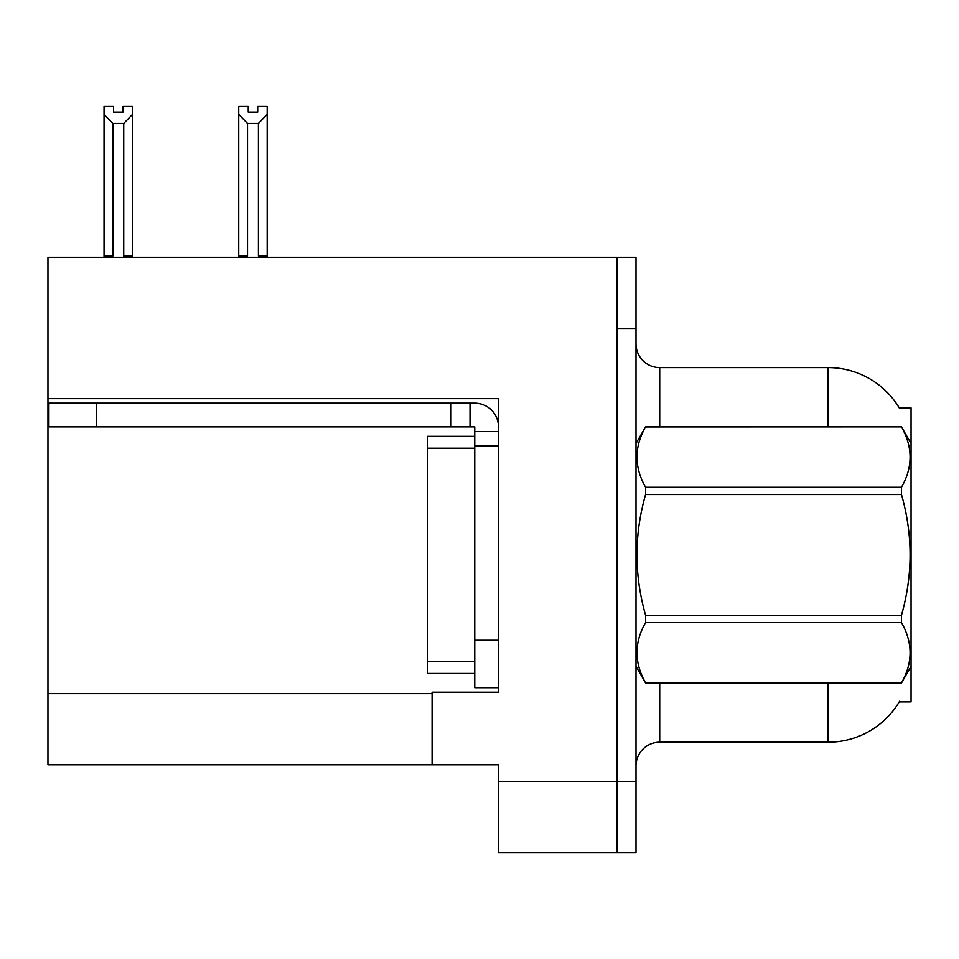 <?xml version="1.0" encoding="UTF-8"?>
<svg xmlns="http://www.w3.org/2000/svg" width="959" height="959" viewBox="0 0 959 959"><rect width="100%" height="100%" fill="white"/><g stroke="black" fill="none" stroke-linecap="round" stroke-linejoin="round"><path stroke-width="1.44" d="M47.95 398.644L498.464 398.644L498.464 640.264L474.753 640.264L474.753 687.687L498.464 687.687L498.464 640.264L498.464 692.194L432.077 692.194L432.077 764.755L47.95 764.755L47.95 257.324L617.033 257.324L617.033 852.479L498.464 852.479L498.464 781.345L617.033 781.345L617.033 852.479L635.997 852.479L635.997 781.345L617.033 781.345L617.033 328.457L635.997 328.457L635.997 781.345M432.077 764.755L498.464 764.755L498.464 781.345M899.23 407.887L911.05 407.887L911.05 701.916L899.23 701.916L899.65 701.209A82.989 82.989 0 0 1 828.061 742.218A82.989 82.989 0 0 0 899.23 701.916M635.997 765.941A23.711 23.711 0 0 1 659.708 742.218L828.061 742.218L828.061 682.94M828.061 426.863L828.061 367.585A82.989 82.989 0 0 1 899.41 408.186A82.989 82.989 0 0 0 828.061 367.585L659.708 367.585A23.711 23.711 0 0 1 635.997 343.873A23.711 23.711 0 0 0 659.708 367.585L659.708 426.863M617.033 257.324L635.997 257.324L635.997 328.457M259.565 257.324L258.403 256.137L258.403 123.447L247.506 123.447L238.719 114.409L238.719 106.521L248.213 106.521L248.213 112.143L257.695 112.143L248.213 112.143M257.695 112.143L257.695 106.521L267.177 106.521L267.177 114.409L258.403 123.447M258.403 256.137L267.177 256.137L267.177 257.324L267.177 114.409M247.506 123.447L247.506 256.137L246.331 257.324M238.719 114.409L238.719 257.324L238.719 114.409L238.719 256.137L247.506 256.137M123.016 112.143L113.522 112.143L123.016 112.143L123.016 106.521L132.498 106.521L132.498 114.409L123.723 123.447L112.826 123.447L112.826 256.137L104.04 256.137L104.04 257.324M112.826 123.447L104.04 114.409L104.04 106.521L113.522 106.521L113.522 112.143M112.826 256.137L111.652 257.324M104.04 114.409L104.04 256.137M132.498 114.409L132.498 256.137L123.723 256.137L123.723 123.447M124.886 257.324L123.723 256.137M132.498 256.137L132.498 257.324M96.32 426.863L96.32 403.152L48.897 403.152L48.897 426.863L474.753 426.863L474.753 431.598L498.464 431.598M96.32 403.152L474.753 403.152A23.711 23.711 0 0 1 498.464 426.875M474.753 687.687L498.464 687.687M470.006 426.863L470.006 403.152M498.464 445.827L474.753 445.827L474.753 431.598M474.753 640.264L474.753 436.345L427.33 436.345L427.33 673.458L474.753 673.458M451.042 426.863L451.042 403.152M911.05 443.454L901.472 426.863L645.575 426.935C634.103 446.966 634.103 467.081 645.575 487.28L645.575 494.544C634.091 534.678 634.091 574.921 645.575 615.258L645.575 622.523C634.103 642.554 634.103 662.681 645.575 682.88L901.472 682.88C912.944 662.837 912.944 642.722 901.472 622.523L645.575 622.523M645.575 487.28L901.472 487.28C912.944 467.249 912.944 447.134 901.472 426.935M901.472 487.28L901.472 494.544L645.575 494.544M645.575 615.258L901.472 615.258C912.956 574.921 912.956 534.678 901.472 494.544M901.472 615.258L901.472 622.523M911.05 666.349L901.472 682.94M635.997 443.454L645.575 426.863L901.472 426.863M635.997 666.349L645.575 682.94M645.575 682.88L901.472 682.88M47.95 693.621L432.077 693.621M659.708 682.94L659.708 742.218M636.464 442.65A23.711 4.112 0 0 1 635.997 441.835M427.33 661.602L474.753 661.602M427.33 448.201L474.753 448.201"/></g></svg>
